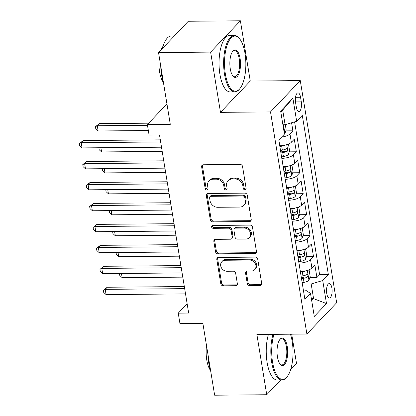 <?xml version="1.0" encoding="UTF-8"?>
<svg xmlns="http://www.w3.org/2000/svg" width="416" height="416" viewBox="0 0 416 416"><rect width="100%" height="100%" fill="white"/><g stroke="black" fill="none" stroke-linecap="round" stroke-linejoin="round"><path stroke-width="0.62" d="M244.925 189.784A1.555 1.331 -136.4 0 0 246.121 188.334L242.544 166.478A2.22 1.898 -136.4 0 0 240.162 164.44L203.341 164.767A2.22 1.898 -136.4 0 0 202.067 165.298A2.22 1.898 -136.4 0 0 201.63 166.842L205.208 188.698A1.555 1.331 -136.4 0 0 208.073 188.672L207.61 185.843A7.098 6.079 -136.4 0 1 209.014 180.892A7.098 6.079 -136.4 0 1 213.08 179.202L216.148 179.176A7.098 6.079 -136.4 0 1 223.772 185.702L224.234 188.531A1.555 1.331 -136.4 0 0 227.1 188.505L226.637 185.676A7.098 6.079 -136.4 0 1 228.036 180.726A7.098 6.079 -136.4 0 1 232.102 179.036L235.17 179.005A7.098 6.079 -136.4 0 1 242.793 185.531L243.256 188.36A1.555 1.331 -136.4 0 0 244.925 189.784M228.036 180.726L228.842 179.878A7.098 6.079 -136.4 0 1 232.908 178.188L235.976 178.162A7.098 6.079 -136.4 0 1 243.599 184.683L244.062 187.512A1.555 1.331 -136.4 0 0 246.1 188.885M202.55 164.949A2.22 1.898 -136.4 0 0 202.436 165.994L206.014 187.85A1.555 1.331 -136.4 0 0 208.057 189.223M209.014 180.892L209.815 180.05A7.098 6.079 -136.4 0 1 213.881 178.36L216.949 178.329A7.098 6.079 -136.4 0 1 224.572 184.855L225.04 187.684A1.555 1.331 -136.4 0 0 227.079 189.056M331.895 288.09A7.233 2.798 89.5 0 0 329.259 283.566A7.233 2.798 89.5 0 0 326.747 293.504A7.233 2.798 89.5 0 0 329.384 298.028A7.233 2.798 89.5 0 0 331.895 288.09M247.27 283.546A2.22 1.898 -136.4 0 0 249.652 285.584L259.984 285.496A2.22 1.898 -136.4 0 0 261.253 284.965A2.22 1.898 -136.4 0 0 261.69 283.421L257.717 259.147A2.22 1.898 -136.4 0 0 255.336 257.109L218.514 257.436A2.22 1.898 -136.4 0 0 217.246 257.962A2.22 1.898 -136.4 0 0 216.804 259.511L220.782 283.78A2.22 1.898 -136.4 0 0 223.163 285.823L235.643 285.709A2.22 1.898 -136.4 0 0 236.912 285.184A2.22 1.898 -136.4 0 0 237.349 283.634L235.648 273.25A2.22 1.898 -136.4 0 0 233.267 271.206L227.079 271.263A5.933 5.08 -136.4 0 1 221.38 267.758A5.933 5.08 -136.4 0 1 221.879 261.674A5.933 5.08 -136.4 0 1 225.274 260.26L249.517 260.042A5.933 5.08 -136.4 0 1 255.216 263.552A5.933 5.08 -136.4 0 1 254.717 269.636A5.933 5.08 -136.4 0 1 251.316 271.05L247.281 271.081A2.22 1.898 -136.4 0 0 246.007 271.612A2.22 1.898 -136.4 0 0 245.57 273.161L247.27 283.546L248.076 282.698A2.22 1.898 -136.4 0 0 250.458 284.742L260.785 284.648A2.22 1.898 -136.4 0 0 261.581 284.466M210.631 52.104L220.496 112.351L250.26 81.047L240.391 20.8L210.631 52.104L158.532 52.567L170.284 124.342L147.363 124.545L149.079 135.023L159.5 134.93L188.666 313.061L178.246 313.149L179.962 323.627L202.888 323.424L214.64 395.2L266.739 394.737L280.691 380.063M220.496 112.351L270.514 111.909L306.888 334.043L256.875 334.49L266.739 394.737M249.506 221.52A2.22 1.898 -136.4 0 0 250.78 220.995A2.22 1.898 -136.4 0 0 251.217 219.445L247.239 195.172A2.22 1.898 -136.4 0 0 244.858 193.133L208.036 193.461A2.22 1.898 -136.4 0 0 206.768 193.991A2.22 1.898 -136.4 0 0 206.331 195.536L210.304 219.809A2.22 1.898 -136.4 0 0 212.685 221.848L249.506 221.52L250.312 220.678A2.22 1.898 -136.4 0 0 251.103 220.496M252.481 227.162L256.454 251.43A2.22 1.898 -136.4 0 1 256.017 252.98A2.22 1.898 -136.4 0 1 254.743 253.505L217.927 253.833A2.22 1.898 -136.4 0 1 215.545 251.794L213.84 241.41A2.22 1.898 -136.4 0 1 214.282 239.86A2.22 1.898 -136.4 0 1 215.55 239.335L230.485 239.2A2.22 1.898 -136.4 0 0 231.754 238.67A2.22 1.898 -136.4 0 0 232.19 237.125L231.062 230.235A2.22 1.898 -136.4 0 0 228.68 228.197L213.132 228.332A1.555 1.331 -136.4 0 1 212.664 225.456L250.099 225.118A2.22 1.898 -136.4 0 1 252.481 227.162M290.654 369.585L296.504 363.433L291.71 334.178M158.532 52.567L188.292 21.263L240.391 20.8M301.335 277.654L301.605 277.654M309.847 277.581L316.919 277.519L314.86 264.945L311.922 268.029L310.549 259.646A9.038 3.094 170.7 0 1 299 263.104L298.948 263.11M297.903 256.698L298.173 256.698M306.415 256.625L313.487 256.563L311.428 243.989L308.49 247.073L307.117 238.69A9.038 3.094 170.7 0 1 295.568 242.148L295.521 242.154M294.471 235.742L294.741 235.742M302.983 235.669L310.055 235.607L307.996 223.033L305.058 226.117L303.69 217.734A9.038 3.094 170.7 0 1 292.136 221.192L292.089 221.192M291.039 214.786L291.309 214.786M299.551 214.713L306.623 214.651L304.564 202.072L301.631 205.161L300.258 196.778A9.038 3.094 170.7 0 1 288.704 200.236L288.657 200.236M287.607 193.83L287.877 193.83M296.119 193.757L303.191 193.69L301.132 181.116L298.199 184.205L296.826 175.822A9.038 3.094 170.7 0 1 285.272 179.28L285.225 179.28M284.175 172.874L284.445 172.874M292.687 172.801L299.759 172.734L297.7 160.16L294.767 163.249L293.394 154.866A9.038 3.094 170.7 0 1 281.84 158.324L281.793 158.324M280.743 151.918L281.013 151.918M289.255 151.845L296.327 151.778L294.268 139.204L291.335 142.293A9.038 3.094 170.7 0 1 279.781 145.751L279.734 145.751M311.922 268.029A9.038 3.094 -9.3 0 1 300.373 271.487L300.321 271.492M308.49 247.073A9.038 3.094 -9.3 0 1 296.941 250.531L296.894 250.536M305.058 226.117A9.038 3.094 -9.3 0 1 293.509 229.575L293.462 229.58M301.631 205.161A9.038 3.094 -9.3 0 1 290.077 208.619L290.03 208.619M298.199 184.205A9.038 3.094 -9.3 0 1 286.645 187.663L286.598 187.663M294.767 163.249A9.038 3.094 -9.3 0 1 283.213 166.707L283.166 166.707M295.563 102.508L296.317 107.12A7.004 2.709 89.5 0 0 298.875 111.504A7.004 2.709 89.5 0 0 301.309 101.873L300.55 97.266A7.004 2.709 89.5 0 0 297.996 92.882A7.004 2.709 89.5 0 0 295.563 102.508M270.514 111.909L300.274 80.605L336.653 302.739L306.888 334.043M316.919 277.519L319.613 274.685L328.364 274.607L302.286 115.336L296.655 121.259L285.1 124.717L282.89 124.738M328.364 274.607L322.738 280.524L326.508 303.581L314.283 316.441L310.508 293.389L304.881 299.307L278.798 140.041L284.43 134.118L280.654 111.067L292.88 98.207L296.655 121.259M285.823 130.884L292.895 130.822L289.962 133.91A9.038 3.094 170.7 0 1 281.575 137.124M296.327 151.778L293.394 154.866M299.759 172.734L296.826 175.822M303.191 193.69L300.258 196.778M306.623 214.651L303.69 217.734M310.055 235.607L307.117 238.69M313.487 256.563L310.549 259.646M319.613 274.685L294.59 121.878M292.895 130.822L291.58 122.777M311.376 298.672L313.586 298.657L311.184 283.988L302.38 284.066M285.1 124.717L282.698 110.048L280.81 112.034M250.26 81.047L300.274 80.605M187.148 303.789L178.246 313.149M166.946 103.948L147.363 124.545M311.698 300.638L313.586 298.657L326.508 303.581M303.368 290.092L305.391 290.077L310.508 293.389M311.184 283.988L322.738 280.524M282.698 110.048L292.88 98.207M207.246 193.643A2.22 1.898 -136.4 0 0 207.137 194.693L211.11 218.962A2.22 1.898 -136.4 0 0 213.491 221.005L250.312 220.678M244.748 197.46A1.555 1.331 -136.4 0 0 243.079 196.035L210.761 196.321A1.555 1.331 -136.4 0 0 209.565 197.777L210.054 200.756A7.098 6.079 -136.4 0 0 217.677 207.282L239.767 207.085A7.098 6.079 -136.4 0 0 243.833 205.395A7.098 6.079 -136.4 0 0 245.237 200.444L244.748 197.46L245.554 196.617A1.555 1.331 -136.4 0 0 243.885 195.187L243.079 196.035M209.872 196.69L210.673 195.848A1.555 1.331 -136.4 0 1 211.567 195.478L243.885 195.187M243.833 205.395L244.639 204.547A7.098 6.079 -136.4 0 0 246.043 199.597L245.237 200.444M245.554 196.617L246.043 199.597M214.76 239.512A2.22 1.898 -136.4 0 0 214.646 240.562L216.346 250.952A2.22 1.898 -136.4 0 0 218.728 252.99L255.549 252.663A2.22 1.898 -136.4 0 0 256.339 252.481M231.754 238.67L232.56 237.827A2.22 1.898 -136.4 0 0 232.996 236.278L231.868 229.388A2.22 1.898 -136.4 0 0 229.486 227.349L213.938 227.49L213.132 228.332M212.29 225.508A1.555 1.331 -136.4 0 0 213.938 227.49M245.976 239.065A5.933 5.08 -136.4 0 0 249.376 237.65A5.933 5.08 -136.4 0 0 249.876 231.566A5.933 5.08 -136.4 0 0 244.176 228.056L235.638 228.134A2.22 1.898 -136.4 0 0 234.364 228.66A2.22 1.898 -136.4 0 0 233.927 230.209L235.056 237.099A2.22 1.898 -136.4 0 0 237.437 239.138L245.976 239.065M249.376 237.65L250.182 236.803A5.933 5.08 -136.4 0 0 250.682 230.719A5.933 5.08 -136.4 0 0 244.982 227.214L244.176 228.056M234.364 228.66L235.17 227.817A2.22 1.898 -136.4 0 1 236.439 227.287L244.982 227.214M246.485 271.263A2.22 1.898 -136.4 0 0 246.376 272.314L248.076 282.698M254.717 269.636L255.523 268.788A5.933 5.08 -136.4 0 0 256.017 262.704A5.933 5.08 -136.4 0 0 250.323 259.199L249.517 260.042M221.879 261.674L222.68 260.827A5.933 5.08 -136.4 0 1 226.08 259.412L250.323 259.199M217.724 257.613A2.22 1.898 -136.4 0 0 217.61 258.664L221.582 282.937A2.22 1.898 -136.4 0 0 223.969 284.976L236.444 284.866A2.22 1.898 -136.4 0 0 237.234 284.684M285.308 124.654L286.161 129.875L284.898 133.661A5.99 2.049 170.7 0 1 284.419 134.056M148.652 123.188L99.294 123.625L97.287 125.741L98.145 130.983L148.34 130.536M283.743 129.922L283.878 128.419L283.379 127.712M147.482 125.294L97.287 125.741L95.436 126.703L99.294 123.625M98.145 130.983L95.779 128.799L95.436 126.703M160.306 139.859L83.21 140.546L81.198 142.662L160.649 141.955M82.056 147.904L79.69 145.72L79.347 143.624L81.198 142.662L82.056 147.904L161.507 147.196M79.347 143.624L83.21 140.546M244.998 53.326A27.57 10.665 89.5 0 0 239.434 38.579A27.57 10.665 89.5 0 0 227.666 43.711A27.57 10.665 89.5 0 0 225.368 73.97A27.57 10.665 89.5 0 0 239.881 88.634A27.57 10.665 89.5 0 0 244.998 53.326M239.881 88.634L239.372 89.258A28.252 10.93 -90.5 0 1 234.811 91.905A28.252 10.93 -90.5 0 1 224.505 74.23A28.252 10.93 -90.5 0 1 234.307 35.407A28.252 10.93 -90.5 0 1 238.914 37.97L239.434 38.579M240.089 58.49A13.785 5.335 -90.5 0 1 238.945 73.616A13.785 5.335 -90.5 0 1 233.059 76.18A13.785 5.335 -90.5 0 1 230.277 68.812A13.785 5.335 -90.5 0 1 232.835 51.152A13.785 5.335 -90.5 0 1 240.089 58.49M232.799 75.852A13.109 5.07 89.5 0 0 234.676 76.762A13.109 5.07 89.5 0 0 239.226 58.744A13.109 5.07 89.5 0 0 234.442 50.544A13.109 5.07 89.5 0 0 232.58 51.485M163.436 82.524A28.252 10.93 -90.5 0 1 161.569 74.792A28.252 10.93 -90.5 0 1 160.727 65.972M162.427 48.469A28.252 10.93 -90.5 0 1 171.371 35.963L174.34 35.937M163.384 82.368A20.342 7.868 -90.5 0 1 159.588 71.869A20.342 7.868 -90.5 0 1 159.349 57.554M161.2 49.764A20.342 7.868 -90.5 0 1 163.067 46.207M234.811 91.905L230.225 91.946A28.252 10.93 -90.5 0 1 219.918 74.272A28.252 10.93 -90.5 0 1 229.72 35.443L234.307 35.407M273.983 334.334A27.57 10.665 89.5 0 0 272.558 362.118A27.57 10.665 89.5 0 0 287.066 376.782A27.57 10.665 89.5 0 0 292.183 341.474A27.57 10.665 89.5 0 0 290.446 334.188M287.066 376.782L286.556 377.406A28.252 10.93 -90.5 0 1 281.996 380.052A28.252 10.93 -90.5 0 1 271.69 362.378A28.252 10.93 -90.5 0 1 273.021 334.344M287.274 346.637A13.785 5.335 -90.5 0 1 286.13 361.764A13.785 5.335 -90.5 0 1 280.244 364.328A13.785 5.335 -90.5 0 1 277.462 356.954A13.785 5.335 -90.5 0 1 280.02 339.3A13.785 5.335 -90.5 0 1 287.274 346.637M279.984 364A13.109 5.07 89.5 0 0 281.861 364.91A13.109 5.07 89.5 0 0 286.411 346.892A13.109 5.07 89.5 0 0 281.627 338.692A13.109 5.07 89.5 0 0 279.765 339.633M210.626 370.672A28.252 10.93 -90.5 0 1 208.754 362.934A28.252 10.93 -90.5 0 1 207.912 354.12M210.574 370.516A20.342 7.868 -90.5 0 1 206.778 360.017A20.342 7.868 -90.5 0 1 206.534 345.701M281.996 380.052L277.41 380.089A28.252 10.93 -90.5 0 1 267.103 362.419A28.252 10.93 -90.5 0 1 268.434 334.386M285.126 145.101A5.99 2.049 170.7 0 1 281.705 146.13L279.848 146.458M287.68 144.362L288.564 144.544L289.593 150.831L288.33 154.617A5.99 2.049 170.7 0 1 283.421 156.608L281.564 156.936M280.914 152.958L282.771 152.625A5.99 2.049 -9.3 0 0 286.816 151.273C287.638 149.781 287.503 148.944 286.406 148.756A5.99 2.049 170.7 0 1 282.36 150.108L280.498 150.441M286.816 151.273L283.816 151.299A3.052 1.045 170.7 0 1 282.49 151.653L280.748 151.965M286.723 148.658L286.406 148.756M100.885 147.732L101.577 151.939L162.193 151.398M101.577 151.939L99.211 149.755L98.883 147.753M288.558 166.057A5.99 2.049 170.7 0 1 285.137 167.086L283.28 167.414M291.112 165.318L291.996 165.5L293.025 171.787L291.762 175.573A5.99 2.049 170.7 0 1 286.853 177.564L284.996 177.892M284.346 173.914L286.203 173.581A5.99 2.049 -9.3 0 0 290.248 172.229C291.07 170.737 290.935 169.9 289.838 169.718A5.99 2.049 170.7 0 1 285.792 171.064L283.93 171.397M290.248 172.229L287.248 172.255A3.052 1.045 170.7 0 1 285.922 172.609L284.18 172.921M290.155 169.614L289.838 169.718M104.317 168.688L105.009 172.895L165.625 172.354M105.009 172.895L102.643 170.711L102.315 168.709M291.99 187.013A5.99 2.049 170.7 0 1 288.569 188.042L286.712 188.37M294.544 186.274L295.428 186.456L296.457 192.743L295.194 196.529A5.99 2.049 170.7 0 1 290.285 198.52L288.428 198.848M287.778 194.87L289.635 194.537A5.99 2.049 -9.3 0 0 293.68 193.185C294.502 191.693 294.367 190.856 293.27 190.674A5.99 2.049 170.7 0 1 289.224 192.02L287.362 192.353M293.68 193.185L290.68 193.211A3.052 1.045 170.7 0 1 289.354 193.565L287.612 193.877M293.587 190.57L293.27 190.674M107.749 189.644L108.436 193.851L169.057 193.31M108.436 193.851L106.075 191.667L105.747 189.665M295.422 207.969A5.99 2.049 170.7 0 1 292.001 208.998L290.144 209.326M297.97 207.23L298.86 207.412L299.889 213.699L298.626 217.485A5.99 2.049 170.7 0 1 293.717 219.476L291.86 219.804M291.205 215.826L293.067 215.493A5.99 2.049 -9.3 0 0 297.112 214.141C297.934 212.649 297.799 211.812 296.702 211.63A5.99 2.049 170.7 0 1 292.656 212.976L290.794 213.309M297.112 214.141L294.112 214.167A3.052 1.045 170.7 0 1 292.781 214.521L291.044 214.833M297.019 211.526L296.702 211.63M111.181 210.6L111.868 214.807L172.489 214.266M111.868 214.807L109.507 212.623L109.179 210.621M163.738 160.815L86.642 161.502L84.63 163.618L164.081 162.911M85.488 168.86L83.122 166.676L82.779 164.58L84.63 163.618L85.488 168.86L164.939 168.152M82.779 164.58L86.642 161.502M167.17 181.771L90.074 182.458L88.062 184.574L167.513 183.867M88.92 189.816L86.554 187.632L86.211 185.536L88.062 184.574L88.92 189.816L168.371 189.108M86.211 185.536L90.074 182.458M170.602 202.732L93.501 203.414L91.494 205.53L170.945 204.823M92.352 210.772L89.986 208.588L89.643 206.492L91.494 205.53L92.352 210.772L171.803 210.064M89.643 206.492L93.501 203.414M174.034 223.688L96.933 224.37L94.926 226.486L174.377 225.779M95.784 231.728L93.418 229.544L93.075 227.448L94.926 226.486L95.784 231.728L175.235 231.02M93.075 227.448L96.933 224.37M298.854 228.925A5.99 2.049 170.7 0 1 295.433 229.954L293.576 230.282M301.402 228.186L302.292 228.368L303.321 234.655L302.058 238.441A5.99 2.049 170.7 0 1 297.149 240.432L295.292 240.76M294.637 236.782L296.499 236.449A5.99 2.049 -9.3 0 0 300.544 235.097C301.366 233.605 301.231 232.768 300.134 232.586A5.99 2.049 170.7 0 1 296.088 233.932L294.226 234.265M300.544 235.097L297.544 235.123A3.052 1.045 170.7 0 1 296.213 235.477L294.476 235.789M300.451 232.482L300.134 232.586M114.613 231.556L115.3 235.763L175.921 235.222M115.3 235.763L112.939 233.579L112.611 231.577M177.466 244.644L100.365 245.326L98.358 247.442L177.809 246.735M99.216 252.684L96.85 250.5L96.507 248.404L98.358 247.442L99.216 252.684L178.667 251.976M96.507 248.404L100.365 245.326M302.286 249.881A5.99 2.049 170.7 0 1 298.865 250.91L297.008 251.238M304.834 249.142L305.724 249.324L306.753 255.611L305.484 259.397A5.99 2.049 170.7 0 1 300.581 261.388L298.724 261.721M298.069 257.738L299.931 257.405A5.99 2.049 -9.3 0 0 303.976 256.053C304.798 254.561 304.663 253.724 303.566 253.542A5.99 2.049 170.7 0 1 299.52 254.888L297.658 255.221M303.976 256.053L300.976 256.079A3.052 1.045 170.7 0 1 299.645 256.433L297.908 256.745M303.883 253.438L303.566 253.542M118.045 252.512L118.732 256.719L179.353 256.178M118.732 256.719L116.371 254.535L116.043 252.533M180.898 265.6L103.797 266.282L101.79 268.398L181.241 267.691M102.648 273.64L100.282 271.456L99.939 269.36L101.79 268.398L102.648 273.64L182.099 272.932M99.939 269.36L103.797 266.282M305.718 270.837A5.99 2.049 170.7 0 1 302.297 271.866L300.44 272.199M308.266 270.098L309.156 270.28L310.185 276.567L308.916 280.358A5.99 2.049 170.7 0 1 304.013 282.344L302.156 282.677M301.501 278.694L303.363 278.361A5.99 2.049 -9.3 0 0 307.408 277.009C308.23 275.517 308.095 274.68 306.992 274.498A5.99 2.049 170.7 0 1 302.947 275.844L301.09 276.177M307.408 277.009L304.408 277.035A3.052 1.045 170.7 0 1 303.077 277.389L301.34 277.701M307.315 274.399L306.992 274.498M121.477 273.473L122.164 277.675L182.785 277.134M122.164 277.675L119.803 275.491L119.475 273.489M184.33 286.556L107.229 287.243L105.222 289.354L184.668 288.647M106.08 294.596L103.714 292.412L103.371 290.316L105.222 289.354L106.08 294.596L185.526 293.888M103.371 290.316L107.229 287.243M300.373 271.487L299 263.104M296.941 250.531L295.568 242.148M293.509 229.575L292.136 221.192M290.077 208.619L288.704 200.236M286.645 187.663L285.272 179.28M283.213 166.707L281.84 158.324M279.781 145.751L278.84 140M291.335 142.293L289.962 133.91M295.516 97.308L300.55 97.266M295.48 101.925L301.309 101.873M243.599 184.683L242.793 185.531M235.976 178.162L235.17 179.005M232.908 178.188L232.102 179.036M225.04 187.684L224.234 188.531M224.572 184.855L223.772 185.702M216.949 178.329L216.148 179.176M213.881 178.36L213.08 179.202M206.014 187.85L205.208 188.698M202.436 165.994L201.63 166.842M244.062 187.512L243.256 188.36M213.491 221.005L212.685 221.848M211.11 218.962L210.304 219.809M207.137 194.693L206.331 195.536M211.567 195.478L210.761 196.321M255.549 252.663L254.743 253.505M218.728 252.99L217.927 253.833M216.346 250.952L215.545 251.794M214.646 240.562L213.84 241.41M232.996 236.278L232.19 237.125M231.868 229.388L231.062 230.235M229.486 227.349L228.68 228.197M236.439 227.287L235.638 228.134M246.376 272.314L245.57 273.161M226.08 259.412L225.274 260.26M236.444 284.866L235.643 285.709M223.969 284.976L223.163 285.823M221.582 282.937L220.782 283.78M217.61 258.664L216.804 259.511M260.785 284.648L259.984 285.496M250.458 284.742L249.652 285.584M284.929 133.567L283.483 124.732M288.361 154.523L286.749 144.669M282.36 150.108L281.705 146.13M283.421 156.608L282.771 152.625M291.793 175.479L290.181 165.625M285.792 171.064L285.137 167.086M286.853 177.564L286.203 173.581M295.225 196.435L293.613 186.581M289.224 192.02L288.569 188.042M290.285 198.52L289.635 194.537M298.657 217.391L297.045 207.537M292.656 212.976L292.001 208.998M293.717 219.476L293.067 215.493M302.089 238.347L300.472 228.493M296.088 233.932L295.433 229.954M297.149 240.432L296.499 236.449M305.521 259.303L303.904 249.449M299.52 254.888L298.865 250.91M300.581 261.388L299.931 257.405M308.953 280.259L307.336 270.405M302.947 275.844L302.297 271.866M304.013 282.344L303.363 278.361"/></g></svg>
